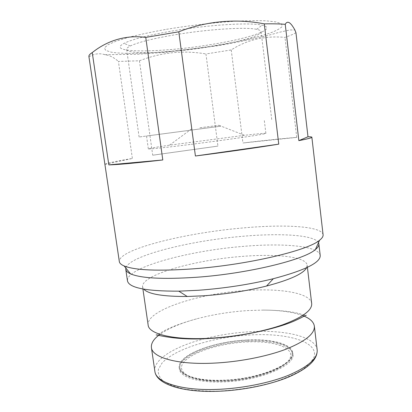 <?xml version="1.0" encoding="UTF-8"?>
<svg xmlns="http://www.w3.org/2000/svg" width="412" height="412" viewBox="0 0 412 412"><rect width="100%" height="100%" fill="white"/><g stroke="black" fill="none" stroke-linecap="round" stroke-linejoin="round"><path stroke-width="0.31" stroke-dasharray="2.06 1.54" d="M311.688 303.572C310.437 292.819 279.861 288.029 245.542 290.542C198.96 293.396 146.059 310.277 148.15 325.104M199.918 127.777L218.937 125.294L199.918 127.777M191.137 144.344C228.444 139.668 267.821 133.828 265.889 133.385C265.199 133.102 258.067 133.74 244.496 135.301L169.497 145.173C155.983 147.182 148.928 148.408 148.341 148.861C147.934 149.396 165.433 147.589 191.137 144.344M219.122 126.407L146.528 136.022L219.122 126.407M210.414 46.659C172.216 52.988 127.231 55.017 126.633 49.394C126.489 48.415 127.73 47.272 130.346 45.959C137.85 42.374 152.45 38.697 174.152 34.922C207.447 29.216 245.83 26.811 256.63 29.334C259.503 29.922 260.992 30.709 261.105 31.688C261.692 35.715 238.424 42.179 210.414 46.659M220.693 126.19L139.102 137.005L220.693 126.19M211.407 44.486C162.395 52.808 104.442 53.606 124.002 43.389C132 39.377 147.923 35.283 171.758 31.091C208.379 24.746 250.599 22.238 262.099 25.204C278.512 28.773 249.378 38.481 211.407 44.486M318.481 242.678C314.238 234.758 279.506 232.914 241.355 236.411C189.216 240.835 128.894 255.837 125.825 268.042M323.085 234.773C321.911 225.956 283.446 224.097 241.288 228.104C184.566 233.068 118.151 249.43 119.331 261.599M320.206 255.466C318.981 245.789 282.678 242.879 242.637 246.433C188.634 250.743 125.948 267.501 127.468 280.84M306.641 267.702L307.151 265.173C306.152 256.568 275.613 253.55 241.159 256.485C194.418 260.024 140.945 274.974 142.593 286.834L143.737 289.152M302.645 315.556C292.783 311.966 279.686 310.143 263.35 310.087L248.117 310.55C230.215 311.704 213.019 314.48 196.524 318.883C180.76 323.168 168.58 328.318 159.985 334.338M317.158 349.87C315.613 336.553 284.991 329.657 250.831 331.665C235.417 332.53 220.394 334.786 205.758 338.443M246.778 340.024C213.617 341.368 177.129 355.201 179.22 367.736C179.879 375.631 197.817 381.497 222.84 380.492C259.2 379.565 295.852 363.987 292.705 352.796C291.732 343.742 270.936 338.674 246.778 340.024M246.937 341.249C213.782 342.573 177.304 356.457 179.411 369.059C180.07 376.995 198.012 382.908 223.031 381.919C259.385 381.007 296.022 365.372 292.87 354.124C291.887 345.019 271.091 339.91 246.937 341.249M223.016 380.199C258.896 379.277 295.09 363.904 291.99 352.852C291.026 343.917 270.509 338.911 246.649 340.24C213.885 341.563 177.855 355.237 179.931 367.602C180.58 375.404 198.311 381.188 223.016 380.199M295.95 32.713C293.421 34.206 289.765 35.762 284.986 37.384C264.998 35.54 247.076 39.727 231.23 49.94L205.948 53.962L217.933 146.095L152.713 155.206L217.933 146.095M166.484 29.309C189.18 25.575 211.222 22.938 232.61 21.398C245.707 20.677 256.81 20.482 265.915 20.806L276.122 21.944L281.525 23.881L282.205 26.445C280.459 28.397 276.709 30.498 270.957 32.733C258.036 37.255 237.58 41.864 214.765 45.619C174.657 52.113 129.105 55.332 111.152 52.149L105.693 50.398L104.432 47.936L107.815 44.826L116.04 41.2L128.987 37.24C139.807 34.5 152.306 31.858 166.484 29.309M231.23 49.94L242.956 142.99C265.23 140.327 283.157 138.463 296.733 137.392L284.986 37.384M104.936 164.367C106.26 163.276 115.406 161.303 132.37 158.455L104.936 164.367L88.91 56.506M132.37 158.455L118.414 61.44L139.441 60.785L152.713 155.206M139.441 60.785C161.313 52.334 183.479 50.063 205.948 53.962M88.987 56.804C94.132 53.673 99.447 52.968 104.931 54.698C109.458 55.208 113.954 57.453 118.414 61.44M204.759 338.695C175.589 346.09 153.089 359.295 154.845 371.238M296.733 137.392L242.956 142.99M217.608 391.142C237.528 390.174 256.511 387.084 274.552 381.878C285.552 378.195 294.771 374.153 302.202 369.755C308.403 365.279 312.409 360.886 314.232 356.56C318.085 341.471 286.943 332.881 250.661 334.91C214.353 336.81 174.899 348.65 161.931 363.209L158.383 369.368C157.781 373.452 159.3 377.279 162.936 380.848C167.838 384.164 174.776 386.858 183.742 388.928C193.753 390.545 205.042 391.282 217.608 391.142M223.562 381.085C254.673 380.08 286.963 368.168 290.269 357.662C294.096 347.131 272.837 340.544 246.561 341.95C220.312 343.237 191.894 352.049 183.706 362.313C175.069 372.561 192.409 382.228 223.562 381.085M218.937 125.294L244.496 135.301M148.341 148.861L146.528 136.022M139.102 137.005L126.633 49.394M130.346 45.959L124.002 43.389M307.404 267.342L307.151 265.173M196.524 318.883C181.249 323.126 169.981 327.375 162.719 331.619C155.875 335.739 156.642 335.167 156.416 335.033M179.411 369.059L179.22 367.736M291.99 352.852C294.946 365.187 258.87 380.194 223.325 381.157C198.805 382.094 180.832 376.321 179.931 367.602M104.931 54.698L137.381 54.271L164.357 52.448L215.708 46.036C241.834 41.664 262.938 37.106 279.017 32.357L289.899 29.958L294.868 29.983M292.87 354.124L292.705 352.796M263.35 310.087C279.202 310.231 291.186 311.415 299.297 313.64C306.976 315.844 306.09 315.489 306.271 315.304M142.907 288.997L142.593 286.834M256.63 29.334L262.099 25.204M271.74 119.542L261.105 31.688M265.889 133.385L264.313 120.515M191.595 128.894L169.497 145.173"/><path stroke-width="0.62" d="M142.907 288.997L148.15 325.104C148.722 333.962 173.385 340.261 209.523 338.267C234.907 336.944 263.119 331.686 282.73 324.78C302.552 317.384 312.203 310.318 311.688 303.572L307.404 267.342M125.825 268.042L125.768 269.324C126.005 271.024 127.607 272.543 130.573 273.877C141.192 278.337 163.224 279.465 196.663 277.255C247.926 273.64 304.489 259.725 315.401 249.543C317.925 247.488 319.079 245.603 318.867 243.899L318.481 242.678M193.764 268.804C248.266 264.762 308.408 250.347 319.583 240.222C322.122 238.224 323.291 236.411 323.085 234.773L311.863 137.211C311.987 137.783 307.651 138.921 298.86 140.631L285.233 24.323C279.722 23.86 272.734 23.711 264.272 23.87C236.673 18.442 206.381 20.924 178.798 31.801L145.755 37.399L162.797 159.964C134.92 163.126 116.931 164.764 108.835 164.877L92.247 52.597C89.842 54.07 88.729 55.373 88.91 56.506L119.331 261.599C119.557 263.232 121.154 264.684 124.125 265.951C135.054 270.318 158.265 271.271 193.764 268.804M125.768 269.324L127.468 280.84C128.868 287.803 145.977 291.243 178.782 291.166L198.435 290.269C224.916 288.287 249.873 284.44 273.311 278.723C305.024 270.308 320.654 262.552 320.206 255.466L318.867 243.899M143.737 289.152C148.382 294.122 162.879 296.568 187.233 296.491L203.765 295.785C225.915 294.178 246.84 290.934 266.528 286.052C290.074 279.82 303.443 273.707 306.641 267.702M159.985 334.338C153.815 338.803 150.952 343.206 151.41 347.558C152.131 357.436 176.866 364.826 212.896 363.173C238.208 362.086 266.281 356.668 285.748 349.283C305.426 341.357 314.959 333.627 314.351 326.108C313.661 321.787 309.762 318.27 302.645 315.556M151.41 347.558L154.902 371.572C156.194 382.367 180.925 390.7 216.449 389.407C241.504 388.583 269.216 383.078 288.518 375.275C308.032 366.881 317.59 358.528 317.194 350.205L314.351 326.108M298.86 140.631L307.985 136.784L295.95 32.713L294.868 29.983C291.449 23.721 287.859 19.549 285.233 24.323M307.985 136.784C310.493 136.753 311.786 136.897 311.863 137.211M264.272 23.87L278.754 144.143C257.294 147.645 225.694 152.157 195.417 156.004L178.798 31.801M145.755 37.399C125.758 34.68 107.027 40.721 92.247 52.597M205.758 338.443L204.759 338.695M108.835 164.877L162.797 159.964M195.417 156.004L278.754 144.143M306.271 315.304L305.034 315.633C303.289 316.514 302.599 317.163 295.44 320.459C279.418 327.952 242.287 336.748 209.734 338.448C173.57 340.961 153.697 333.617 156.416 335.033M315.401 249.543L319.583 240.222M266.528 286.052L273.311 278.723M317.194 350.205C317.467 359.728 307.862 368.704 288.374 377.135C269.221 385.055 241.89 390.524 217.083 391.302C181.96 392.482 156.72 384.139 154.902 371.572M187.233 296.491L178.782 291.166M130.573 273.877L124.125 265.951"/></g></svg>
